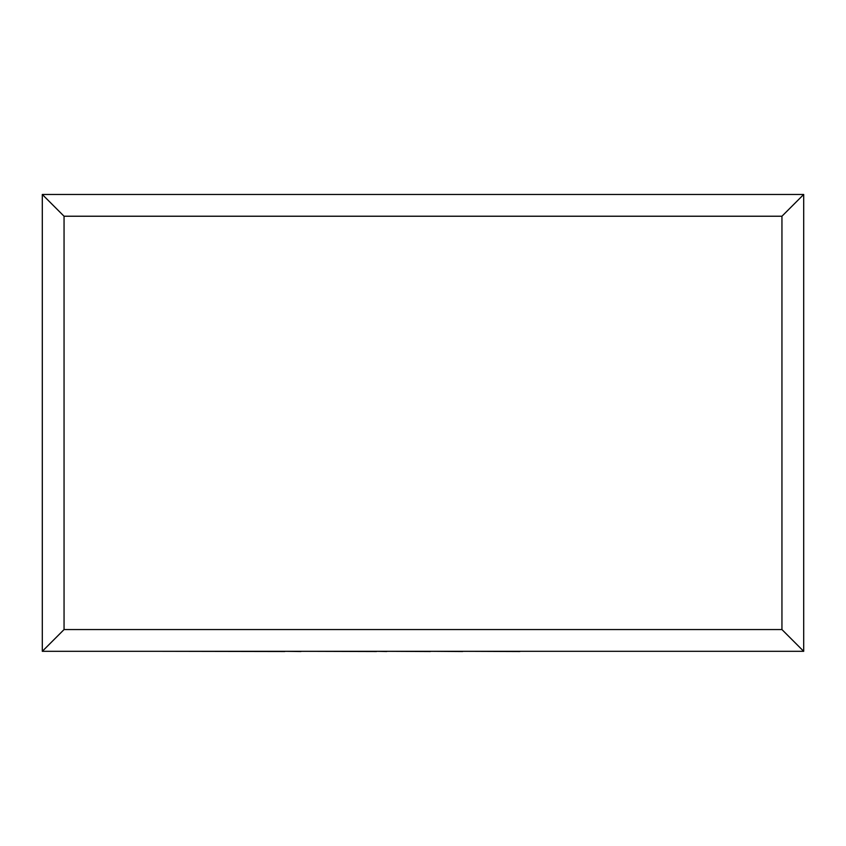 <?xml version="1.0" encoding="UTF-8"?>
<svg xmlns="http://www.w3.org/2000/svg" width="846" height="846" viewBox="0 0 846 846"><rect width="100%" height="100%" fill="white"/><g stroke="black" fill="none" stroke-linecap="round" stroke-linejoin="round"><path stroke-width="1.27" d="M42.3 651.314L42.3 194.474L803.7 194.474L803.7 651.314L42.3 651.314L64.053 629.561L781.947 629.561L803.7 651.314M42.3 194.474L64.053 216.227L64.053 629.561M803.7 194.474L781.947 216.227L64.053 216.227M519.856 651.314L684.15 651.314M519.856 651.526L462.646 651.314M462.646 651.526L430.318 651.314M430.318 651.526L386.738 651.314M386.738 651.526L376.533 651.314M376.533 651.526L300.922 651.314M300.922 651.526L284.795 651.314M284.795 651.526L161.586 651.314M781.947 629.561L781.947 216.227"/></g></svg>

